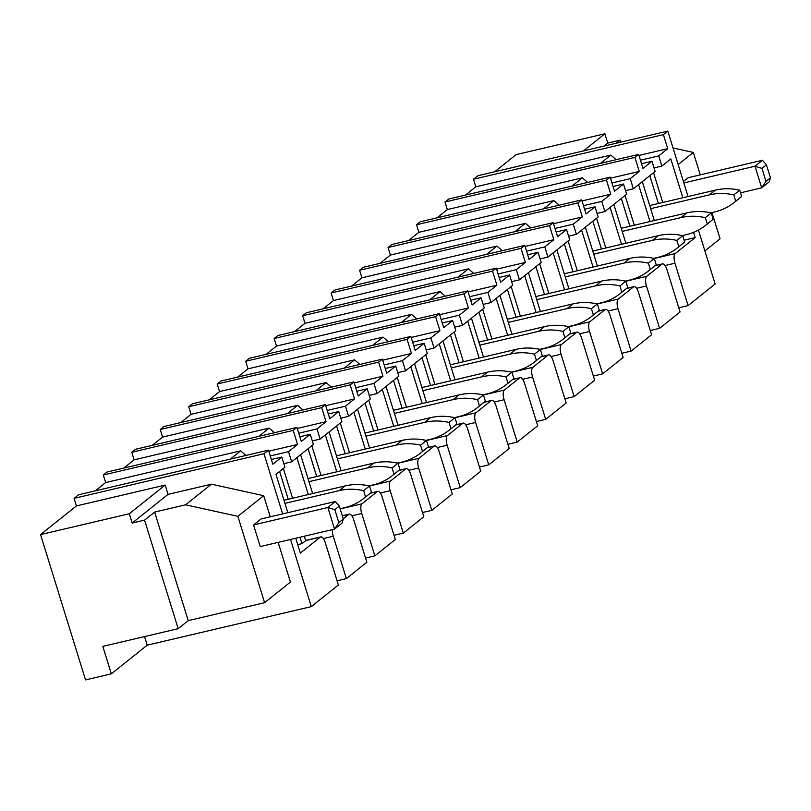 <?xml version="1.0" encoding="UTF-8"?>
<svg xmlns="http://www.w3.org/2000/svg" width="811" height="811" viewBox="0 0 811 811"><rect width="100%" height="100%" fill="white"/><g stroke="black" fill="none" stroke-linecap="round" stroke-linejoin="round"><path stroke-width="1.22" d="M103.301 475.013L107.042 472.022L296.948 427.407L293.217 430.388L103.301 475.013L105.643 482.575L95.303 490.837M298.742 433.206L317 428.918L326.042 421.69L321.683 407.639L325.424 404.648L135.518 449.274L131.777 452.254L134.119 459.827L123.779 468.089M327.218 410.457L345.466 406.169L354.519 398.941L350.159 384.89L353.9 381.9L163.994 426.525L160.254 429.506L162.595 437.078L152.255 445.34M355.694 387.709L373.942 383.421L382.985 376.192L378.636 362.132L382.376 359.151L192.471 403.766L188.73 406.757L191.072 414.32L180.731 422.592M384.171 364.95L402.418 360.662L411.461 353.444L407.112 339.383L410.853 336.403L220.947 381.018L217.206 384.008L219.548 391.571L209.208 399.833M412.647 342.201L430.894 337.913L439.937 330.685L435.588 316.635L439.329 313.644L249.423 358.269L245.682 361.25L248.024 368.823L237.684 377.085M441.123 319.453L459.371 315.165L468.413 307.937L464.064 293.886L467.805 290.896L277.889 335.511L274.159 338.501L276.5 346.074L266.16 354.336M469.599 296.704L487.847 292.416L496.89 285.188L492.541 271.127L496.281 268.147L306.365 312.762L302.635 315.753L304.977 323.315L294.626 331.587M498.076 273.946L516.323 269.657L525.366 262.44L521.017 248.379L524.758 245.398L334.842 290.014L331.111 292.994L333.453 300.567L323.102 308.829M526.552 251.197L544.799 246.909L553.842 239.681L549.493 225.63L553.224 222.64L363.318 267.265L359.587 270.245L361.929 277.818L351.579 286.08M555.028 228.449L573.276 224.16L582.318 216.932L577.969 202.882L581.7 199.891L391.794 244.506L388.063 247.497L390.405 255.059L380.055 263.332M583.504 205.69L601.752 201.412L610.795 194.184L606.446 180.123L610.176 177.143L420.27 221.758L416.53 224.748L418.881 232.311L408.531 240.583M611.97 182.941L630.228 178.653L639.271 171.435L634.922 157.375L638.652 154.394L448.747 199.009L445.006 201.99L447.348 209.562L437.007 217.824M640.447 160.193L658.704 155.905L667.747 148.677L663.388 134.626L667.798 131.098L477.892 175.723L473.482 179.241L475.824 186.814L465.484 195.076M583.393 150.937L604.874 133.774L516.11 154.627L494.629 171.79M290.531 539.467L311.312 606.618L147.207 645.171L111.33 673.84L85.53 679.902L40.55 534.591L129.314 513.738L132.193 523.034L144.571 520.125L154.627 512.086L185.587 504.817L211.418 484.187L263.697 495.693L270.225 516.82M74.085 498.359L263.991 453.734L268.471 450.156L78.566 494.771L74.085 498.359L76.427 505.922L40.55 534.591M268.796 451.2L297.566 444.448L288.523 451.666L291.666 461.834L313.411 444.458L310.268 434.29L301.297 441.458L296.948 427.407M134.119 459.827L269.12 428.107L258.78 436.369M274.442 432.689L269.12 428.107M326.042 421.69L297.272 428.451M131.777 452.254L321.683 407.639M317 428.918L320.142 439.086L341.887 421.71L338.745 411.542L329.773 418.709L325.424 404.648M162.595 437.078L297.596 405.358L287.256 413.62M302.919 409.94L297.596 405.358M354.519 398.941L325.748 405.703M160.254 429.506L350.159 384.89M345.466 406.169L348.618 416.327L370.363 398.951L367.221 388.793L358.249 395.961L353.9 381.9M191.072 414.32L326.073 382.61L315.732 390.872M331.395 387.192L326.073 382.61M382.985 376.192L354.225 382.954M188.73 406.757L378.636 362.132M373.942 383.421L377.095 393.578L398.84 376.203L395.697 366.045L386.725 373.202L382.376 359.151M219.548 391.571L354.549 359.851L344.209 368.123M359.871 364.443L354.549 359.851M411.461 353.444L382.701 360.196M217.206 384.008L407.112 339.383M402.418 360.662L405.571 370.83L427.316 353.454L424.173 343.286L415.202 350.453L410.853 336.403M248.024 368.823L383.025 337.102L372.675 345.364M388.337 341.684L383.025 337.102M439.937 330.685L411.177 337.447M245.682 361.25L435.588 316.635M430.894 337.913L434.047 348.081L455.792 330.706L452.65 320.538L443.678 327.705L439.329 313.644M276.5 346.074L411.501 314.354L401.151 322.616M416.813 318.936L411.501 314.354M468.413 307.937L439.653 314.698M274.159 338.501L464.064 293.886M459.371 315.165L462.513 325.323L484.268 307.947L481.126 297.789L472.154 304.956L467.805 290.896M304.977 323.315L439.978 291.605L429.627 299.867M445.29 296.187L439.978 291.605M496.89 285.188L468.129 291.95M302.635 315.753L492.541 271.127M487.847 292.416L490.99 302.574L512.745 285.198L509.592 275.03L500.63 282.198L496.281 268.147M333.453 300.567L468.454 268.846L458.103 277.119M473.766 273.439L468.454 268.846M525.366 262.44L496.606 269.191M331.111 292.994L521.017 248.379M516.323 269.657L519.466 279.825L541.221 262.45L538.068 252.282L529.107 259.449L524.758 245.398M361.929 277.818L496.93 246.098L486.58 254.36M502.242 250.68L496.93 246.098M553.842 239.681L525.082 246.443M359.587 270.245L549.493 225.63M544.799 246.909L547.942 257.077L569.697 239.691L566.544 229.533L557.583 236.7L553.224 222.64M390.405 255.059L525.396 223.349L515.056 231.611M530.718 227.932L525.396 223.349M582.318 216.932L553.548 223.694M388.063 247.497L577.969 202.882M573.276 224.16L576.418 234.318L598.173 216.942L595.021 206.785L586.059 213.952L581.7 199.891M418.881 232.311L553.872 200.591L543.532 208.863M559.195 205.183L553.872 200.591M610.795 194.184L582.024 200.935M416.53 224.748L606.446 180.123M601.752 201.412L604.894 211.57L626.639 194.194L623.497 184.026L614.525 191.193L610.176 177.143M447.348 209.562L582.349 177.842L572.008 186.104M587.671 182.424L582.349 177.842M639.271 171.435L610.501 178.187M445.006 201.99L634.922 157.375M630.228 178.653L633.371 188.821L655.116 171.445L651.973 161.277L643.001 168.445L638.652 154.394M475.824 186.814L610.825 155.094L600.485 163.356M616.147 159.676L610.825 155.094M667.747 148.677L638.977 155.438M473.482 179.241L663.388 134.626M667.798 131.098L688.063 196.536M698.433 230.06L715.13 283.982L688.073 305.595L678.777 307.785M620.75 142.158L620.141 140.161L607.753 143.071L603.952 146.102M604.874 133.774L607.753 143.071M659.596 328.343L680.074 311.982L666.956 269.607A8.029 3.072 76.8 0 0 662.506 263.869A8.029 3.072 76.8 0 0 661.999 264.122L646.752 276.308A8.029 3.072 76.8 0 0 646.479 285.969L659.596 328.343L650.3 330.533M631.12 351.102L651.598 334.74L638.48 292.355A8.029 3.072 76.8 0 0 634.03 286.628A8.029 3.072 76.8 0 0 633.523 286.881L618.276 299.056A8.029 3.072 76.8 0 0 618.002 308.717L631.12 351.102L621.824 353.282M602.644 373.851L623.122 357.489L610.004 315.104A8.029 3.072 76.8 0 0 605.553 309.376A8.029 3.072 76.8 0 0 605.047 309.63L589.8 321.805A8.029 3.072 76.8 0 0 589.526 331.466L602.644 373.851L593.348 376.03M574.168 396.599L594.645 380.237L581.528 337.852A8.029 3.072 76.8 0 0 577.077 332.125A8.029 3.072 76.8 0 0 576.57 332.378L561.324 344.563A8.029 3.072 76.8 0 0 561.05 354.214L574.168 396.599L564.872 398.789M545.691 419.348L566.169 402.996L553.051 360.611A8.029 3.072 76.8 0 0 548.601 354.883A8.029 3.072 76.8 0 0 548.094 355.127L532.847 367.312A8.029 3.072 76.8 0 0 532.574 376.973L545.691 419.348L536.395 421.538M517.215 442.107L537.693 425.745L524.575 383.36A8.029 3.072 76.8 0 0 520.125 377.632A8.029 3.072 76.8 0 0 519.618 377.885L504.371 390.061A8.029 3.072 76.8 0 0 504.097 399.722L517.215 442.107L507.919 444.286M488.739 464.855L509.217 448.493L496.099 406.108A8.029 3.072 76.8 0 0 491.648 400.381A8.029 3.072 76.8 0 0 491.142 400.634L475.895 412.819A8.029 3.072 76.8 0 0 475.621 422.47L488.739 464.855L479.443 467.045M460.263 487.604L480.751 471.242L467.623 428.867A8.029 3.072 76.8 0 0 463.172 423.129A8.029 3.072 76.8 0 0 462.665 423.383L447.419 435.568A8.029 3.072 76.8 0 0 447.145 445.229L460.263 487.604L450.967 489.793M431.797 510.362L452.274 494L439.146 451.615A8.029 3.072 76.8 0 0 434.696 445.888A8.029 3.072 76.8 0 0 434.189 446.131L418.942 458.316A8.029 3.072 76.8 0 0 418.669 467.977L431.797 510.362L422.49 512.542M403.32 533.111L423.798 516.749L410.68 474.364A8.029 3.072 76.8 0 0 406.22 468.636A8.029 3.072 76.8 0 0 405.713 468.89L390.466 481.065A8.029 3.072 76.8 0 0 390.192 490.726L403.32 533.111L394.014 535.29M374.844 555.859L395.322 539.497L382.204 497.113A8.029 3.072 76.8 0 0 377.744 491.385A8.029 3.072 76.8 0 0 377.237 491.638L362 503.824A8.029 3.072 76.8 0 0 361.726 513.475L374.844 555.859L365.538 558.049M332.388 529.624A8.029 3.072 76.8 0 0 333.25 536.233L346.368 578.608L366.846 562.246L353.728 519.871A8.029 3.072 76.8 0 0 349.267 514.133A8.029 3.072 76.8 0 0 348.771 514.387L343.246 518.807M346.368 578.608L337.072 580.798M311.312 606.618L338.369 585.005L325.252 542.62A8.029 3.072 76.8 0 0 320.801 536.892A8.029 3.072 76.8 0 0 320.294 537.135L300.334 553.082L295.741 538.24M278.143 542.377L290.429 582.065L264.609 602.695L188.233 620.638L178.177 628.677L102.835 646.377L111.33 673.84M178.177 628.677L144.571 520.125M76.427 505.922L165.191 485.069L129.314 513.738M263.991 453.734L282.613 513.91M165.191 485.069L168.059 494.365L211.418 484.187M144.551 636.574L147.207 645.171M287.834 512.684L275.973 474.374L284.935 467.207L281.792 457.049L272.82 464.206L268.471 450.156M105.643 482.575L240.644 450.855L230.304 459.127M245.966 455.447L240.644 450.855M297.566 444.448L293.217 430.388M310.268 434.29L299.837 436.744M338.745 411.542L328.313 413.995M367.221 388.793L356.789 391.247M395.697 366.045L385.266 368.488M424.173 343.286L413.742 345.739M452.65 320.538L442.218 322.991M481.126 297.789L470.694 300.232M509.592 275.03L499.17 277.484M538.068 252.282L527.647 254.735M566.544 229.533L556.123 231.987M595.021 206.785L584.599 209.228M623.497 184.026L613.065 186.479M651.973 161.277L641.542 163.731M688.073 305.595L674.955 263.21A8.029 3.072 76.8 0 1 675.228 253.559L695.179 237.613L693.557 232.362M658.704 155.905L661.847 166.073L670.819 158.905L682.842 197.762M616.34 143.192L620.141 140.161M700.268 174.862L693.324 152.427L678.158 164.552M693.324 152.427L673.018 147.957M711.946 212.583L720.067 238.799L704.891 250.913M168.059 494.365L132.193 523.034M188.233 620.638L154.627 512.086M263.697 495.693L237.866 516.333L185.587 504.817M264.609 602.695L237.866 516.333M281.792 457.049L271.361 459.492M288.523 451.666L270.266 455.954M661.847 166.073L654.021 167.907M633.371 188.821L625.545 190.656M604.894 211.57L597.078 213.405M576.418 234.318L568.602 236.163M547.942 257.077L540.126 258.912M519.466 279.825L511.65 281.66M490.99 302.574L483.174 304.409M462.513 325.323L454.697 327.168M434.047 348.081L426.221 349.916M405.571 370.83L397.745 372.665M377.095 393.578L369.269 395.413M348.618 416.327L340.792 418.172M320.142 439.086L312.316 440.92M291.666 461.834L283.84 463.669M695.179 237.613L684.149 240.208M660.853 256.6L661.431 256.418M660.924 256.834L654.142 258.425M632.377 279.359L632.965 279.177M632.448 279.582L625.666 281.174M605.797 247.984L596.582 218.22M603.901 302.108L604.489 301.925M603.972 302.331L597.19 303.922M610.105 207.403L621.52 244.293M577.32 270.742L568.105 240.968M575.425 324.856L576.013 324.674M575.496 325.089L568.724 326.681M581.629 230.162L593.054 267.042M548.844 293.491L539.629 263.717M546.949 347.605L547.537 347.432M547.019 347.838L540.248 349.429M553.153 252.91L564.578 289.791M520.368 316.239L511.153 286.465M518.472 370.363L519.06 370.181M518.543 370.586L511.771 372.178M524.676 275.659L536.101 312.549M491.892 338.988L482.677 309.224M490.006 393.112L490.584 392.93M490.067 393.335L483.295 394.927M496.2 298.407L507.625 335.298M463.416 361.747L454.201 331.973M461.53 415.861L462.108 415.678M461.601 416.094L454.819 417.685M467.734 321.166L479.149 358.046M434.939 384.495L425.724 354.721M433.054 438.609L433.632 438.437M433.125 438.842L426.343 440.434M439.258 343.915L450.673 380.795M406.463 407.244L397.248 377.47M404.577 461.368L405.155 461.185M404.648 461.591L397.866 463.182M410.782 366.663L422.196 403.554M377.997 430.002L368.772 400.228M376.101 484.116L376.679 483.934M376.172 484.339L369.39 485.941M382.305 389.412L393.72 426.302M349.521 452.751L340.296 422.977M347.625 506.865L348.203 506.682M347.696 507.098L340.164 508.862M353.829 412.17L365.244 449.051M321.044 475.499L311.829 445.726M325.353 434.919L336.768 471.809M299.979 537.247L301.956 543.644L305.696 540.653L304.318 536.223M292.568 498.248L283.353 468.474M301.956 543.644L297.718 544.637M296.877 457.668L308.292 494.558M634.273 225.235L625.058 195.461M638.581 184.655L649.996 221.545M649.793 175.693L658.4 203.51M654.345 220.521L642.322 181.674M621.317 198.452L629.924 226.259M625.869 243.27L613.846 204.423M592.841 221.2L601.448 249.007M597.393 266.018L585.37 227.171M564.365 243.949L572.971 271.756M568.917 288.777L556.893 249.92M535.889 266.707L544.495 294.515M540.44 311.525L528.417 272.678M507.412 289.456L516.019 317.263M511.964 334.274L499.941 295.427M478.936 312.205L487.553 340.012M483.498 357.033L471.465 318.176M450.47 334.953L459.077 362.76M455.022 379.781L442.988 340.924M421.994 357.712L430.6 385.519M426.545 402.53L414.512 363.683M393.517 380.46L402.124 408.268M398.069 425.278L386.036 386.431M365.041 403.209L373.648 431.016M369.593 448.037L357.57 409.18M336.565 425.957L345.172 453.775M341.117 470.785L329.094 431.928M308.089 448.716L316.695 476.523M312.64 493.534L300.617 454.687M279.613 471.465L288.219 499.272M662.749 202.486L653.534 172.713M340.123 508.73L344.533 507.696A58.412 53.09 -128.6 0 0 363.957 498.299L369.867 493.585A58.412 53.09 -128.6 0 0 371.468 492.236L365.568 496.961L363.622 490.685A58.412 53.09 -128.6 0 0 339.241 490.614L284.945 503.367M363.957 498.299A58.412 53.09 -128.6 0 0 365.568 496.961M371.468 492.236L369.532 485.971L363.622 490.685M390.466 481.065L369.532 485.992A58.412 53.09 -128.6 0 0 345.151 485.901L283.982 500.265M369.086 485.87L373.009 484.948A58.412 53.09 -128.6 0 0 392.433 475.55L398.343 470.826A58.412 53.09 -128.6 0 0 399.945 469.488L394.045 474.202L392.098 467.937A58.412 53.09 -128.6 0 0 367.718 467.866L308.971 481.663M392.433 475.55A58.412 53.09 -128.6 0 0 394.045 474.202M399.945 469.488L398.008 463.213L392.098 467.937M418.942 458.316L398.008 463.233A58.412 53.09 -128.6 0 0 373.628 463.142L308.008 478.561M397.562 463.111L401.486 462.199A58.412 53.09 -128.6 0 0 420.909 452.802L426.809 448.077A58.412 53.09 -128.6 0 0 428.421 446.739L422.521 451.453L420.574 445.178A58.412 53.09 -128.6 0 0 396.194 445.107L337.447 458.914M420.909 452.802A58.412 53.09 -128.6 0 0 422.521 451.453M428.421 446.739L426.485 440.464L420.574 445.178M447.419 435.568L426.485 440.485A58.412 53.09 -128.6 0 0 402.104 440.393L336.484 455.812M426.039 440.363L429.962 439.44A58.412 53.09 -128.6 0 0 449.385 430.043L455.285 425.329A58.412 53.09 -128.6 0 0 456.897 423.981L450.997 428.705L449.051 422.43A58.412 53.09 -128.6 0 0 424.67 422.359L365.913 436.166M449.385 430.043A58.412 53.09 -128.6 0 0 450.997 428.705M456.897 423.981L454.951 417.716L449.051 422.43M475.895 412.819L454.961 417.736A58.412 53.09 -128.6 0 0 430.58 417.645L364.96 433.064M454.515 417.614L458.438 416.692A58.412 53.09 -128.6 0 0 477.861 407.294L483.761 402.58A58.412 53.09 -128.6 0 0 485.373 401.232L479.463 405.956L477.527 399.681A58.412 53.09 -128.6 0 0 453.146 399.61L394.389 413.417M477.861 407.294A58.412 53.09 -128.6 0 0 479.463 405.956M485.373 401.232L483.427 394.967L477.527 399.681M483.427 394.967A58.412 53.09 -128.6 0 0 459.046 394.896L393.436 410.305M482.991 394.866L486.914 393.943A58.412 53.09 -128.6 0 0 506.338 384.546L512.238 379.822A58.412 53.09 -128.6 0 0 513.85 378.484L507.939 383.197L506.003 376.933A58.412 53.09 -128.6 0 0 481.622 376.862L422.866 390.659M506.338 384.546A58.412 53.09 -128.6 0 0 507.939 383.197M513.85 378.484L511.903 372.208L506.003 376.933M511.903 372.208A58.412 53.09 -128.6 0 0 487.523 372.137L421.902 387.557M511.467 372.107L515.39 371.195A58.412 53.09 -128.6 0 0 534.814 361.787L540.714 357.073A58.412 53.09 -128.6 0 0 542.326 355.735L536.416 360.449L534.479 354.174A58.412 53.09 -128.6 0 0 510.099 354.103L451.342 367.91M534.814 361.787A58.412 53.09 -128.6 0 0 536.416 360.449M542.326 355.735L540.379 349.46L534.479 354.174M540.379 349.46A58.412 53.09 -128.6 0 0 515.999 349.389L450.379 364.808M539.944 349.359L543.857 348.436A58.412 53.09 -128.6 0 0 563.29 339.039L569.19 334.325A58.412 53.09 -128.6 0 0 570.802 332.976L564.892 337.7L562.956 331.425A58.412 53.09 -128.6 0 0 538.575 331.354L479.818 345.162M563.29 339.039A58.412 53.09 -128.6 0 0 564.892 337.7M570.802 332.976L568.856 326.711L562.956 331.425M589.8 321.805L568.866 326.732A58.412 53.09 -128.6 0 0 544.475 326.64L478.855 342.06M568.41 326.61L572.333 325.687A58.412 53.09 -128.6 0 0 591.766 316.29L597.666 311.576A58.412 53.09 -128.6 0 0 599.278 310.228L593.368 314.942L591.432 308.677A58.412 53.09 -128.6 0 0 567.051 308.606L508.294 322.413M591.766 316.29A58.412 53.09 -128.6 0 0 593.368 314.942M599.278 310.228L597.332 303.963L591.432 308.677M618.276 299.056L597.342 303.973A58.412 53.09 -128.6 0 0 572.951 303.892L507.331 319.301M596.886 303.861L600.809 302.939A58.412 53.09 -128.6 0 0 620.233 293.541L626.143 288.817A58.412 53.09 -128.6 0 0 627.744 287.479L621.844 292.193L619.908 285.928A58.412 53.09 -128.6 0 0 595.527 285.857L536.77 299.654M620.233 293.541A58.412 53.09 -128.6 0 0 621.844 292.193M627.744 287.479L625.808 281.204L619.908 285.928M625.808 281.204A58.412 53.09 -128.6 0 0 601.427 281.133L535.807 296.552M625.362 281.103L629.285 280.18A58.412 53.09 -128.6 0 0 648.709 270.783L654.619 266.069A58.412 53.09 -128.6 0 0 656.221 264.731L650.321 269.445L648.374 263.17A58.412 53.09 -128.6 0 0 624.004 263.099L565.247 276.906M648.709 270.783A58.412 53.09 -128.6 0 0 650.321 269.445M656.221 264.731L654.284 258.456L648.374 263.17M675.228 253.559L654.284 258.476A58.412 53.09 -128.6 0 0 629.904 258.385L564.284 273.804M653.838 258.354L657.762 257.432A58.412 53.09 -128.6 0 0 677.185 248.034L683.095 243.32A58.412 53.09 -128.6 0 0 684.697 241.972L678.797 246.696L676.85 240.421A58.412 53.09 -128.6 0 0 652.48 240.35L593.723 254.157M677.185 248.034A58.412 53.09 -128.6 0 0 678.797 246.696M684.697 241.972L682.761 235.707L676.85 240.421M682.761 235.707A58.412 53.09 -128.6 0 0 658.38 235.636L592.76 251.055M682.315 235.606L686.238 234.683A58.412 53.09 -128.6 0 0 705.661 225.286L711.571 220.572A58.412 53.09 -128.6 0 0 713.173 219.223L707.273 223.937L705.327 217.672A58.412 53.09 -128.6 0 0 680.946 217.601L622.199 231.409M705.661 225.286A58.412 53.09 -128.6 0 0 707.273 223.937M713.173 219.223L711.237 212.948L705.327 217.672M711.237 212.948A58.412 53.09 -128.6 0 0 686.856 212.877L621.236 228.296M710.791 212.857L714.714 211.935A58.412 53.09 -128.6 0 0 734.137 202.537L740.048 197.813A58.412 53.09 -128.6 0 0 741.649 196.475L735.749 201.189L733.803 194.924A58.412 53.09 -128.6 0 0 709.422 194.853L650.675 208.65M734.137 202.537A58.412 53.09 -128.6 0 0 735.749 201.189M741.649 196.475L739.713 190.2L733.803 194.924M739.713 190.2A58.412 53.09 -128.6 0 0 715.332 190.129L649.712 205.548M253.549 524.95L261.02 518.979L335.328 501.522L327.857 507.493L334.548 529.117L260.24 546.584L253.549 524.95L327.857 507.493L334.821 509.653L338.836 522.629L334.548 529.117L342.019 523.146L343.317 519.05L338.836 522.629M335.328 501.522L339.302 506.074L334.821 509.653M339.302 506.074L343.317 519.05M683.409 181.502L688.154 177.71L762.462 160.254L754.99 166.225L761.681 187.848L740.524 192.825M683.845 182.941L754.99 166.225L761.945 168.384L765.969 181.36L761.681 187.848L769.152 181.877L770.45 177.781L765.969 181.36M762.462 160.254L766.436 164.805L770.45 177.781M766.436 164.805L761.945 168.384M646.479 285.969L636.594 288.29M618.002 308.717L608.118 311.039M589.526 331.466L579.642 333.787M561.05 354.214L551.166 356.546M532.574 376.973L522.689 379.295M504.097 399.722L494.213 402.043M475.621 422.47L465.737 424.792M447.145 445.229L437.261 447.55M418.669 467.977L408.785 470.299M390.192 490.726L380.308 493.047M361.726 513.475L351.832 515.796M333.25 536.233L323.356 538.555M674.955 263.21L665.061 265.542M661.999 264.122L654.984 265.775M646.752 276.308L625.818 281.224M633.523 286.881L626.508 288.523M605.047 309.63L598.031 311.272M561.324 344.563L540.39 349.48M576.57 332.378L569.555 334.031M532.847 367.312L511.913 372.229M548.094 355.127L541.079 356.779M504.371 390.061L483.437 394.977M519.618 377.885L512.603 379.528M491.142 400.634L484.137 402.276M462.665 423.383L455.66 425.035M434.189 446.131L427.184 447.784M405.713 468.89L398.708 470.532M362 503.824L340.194 508.943M377.237 491.638L370.232 493.281M348.771 514.387L342.343 515.897M320.294 537.135L305.666 540.572M345.151 485.901L339.241 490.614M373.628 463.142L367.718 467.866M402.104 440.393L396.194 445.107M430.58 417.645L424.67 422.359M459.046 394.896L453.146 399.61M487.523 372.137L481.622 376.862M515.999 349.389L510.099 354.103M544.475 326.64L538.575 331.354M572.951 303.892L567.051 308.606M601.427 281.133L595.527 285.857M629.904 258.385L624.004 263.099M658.38 235.636L652.48 240.35M686.856 212.877L680.946 217.601M715.332 190.129L709.422 194.853M655.207 265.582L662.506 263.869M626.741 288.341L634.03 286.628M598.265 311.089L605.553 309.376M569.788 333.838L577.077 332.125M541.312 356.587L548.601 354.883M512.836 379.345L520.125 377.632M484.36 402.094L491.648 400.381M455.883 424.842L463.172 423.129M427.407 447.601L434.696 445.888M398.931 470.35L406.22 468.636M370.455 493.098L377.744 491.385M342.303 515.776L349.267 514.133M305.625 540.45L320.801 536.892"/></g></svg>
